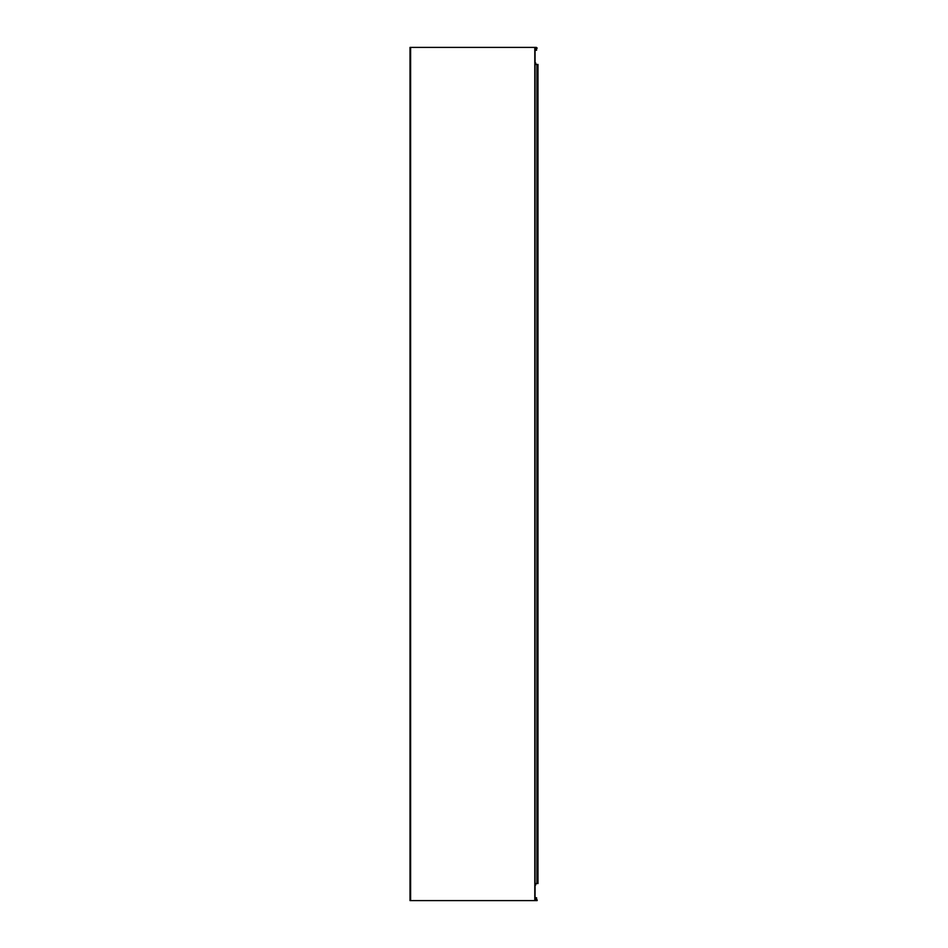 <?xml version="1.0" encoding="UTF-8"?>
<svg xmlns="http://www.w3.org/2000/svg" width="948" height="948" viewBox="0 0 948 948"><rect width="100%" height="100%" fill="white"/><g stroke="black" fill="none" stroke-linecap="round" stroke-linejoin="round"><path stroke-width="1.42" d="M536.355 47.4L537.172 48.111L536.355 47.4L410.603 47.4L410.603 900.6L537.172 900.6L537.172 899.889L536.355 900.6M535.051 899.889L535.051 48.111M536.924 883.536L536.924 64.464L537.99 64.464L537.99 883.536L537.99 64.464L537.99 883.536L535.051 883.536M536.924 64.464L535.051 64.464M410.01 900.6L410.01 47.4L410.603 900.6M410.01 47.4L410.603 47.4M535.051 884.958L535.75 884.958L535.75 883.536M535.051 899.178L536.568 899.178L536.568 897.756L535.051 897.756M535.051 50.244L536.568 50.244L536.568 48.822L535.051 48.822M535.051 63.042L535.75 63.042L535.75 64.464M536.355 899.889L534.802 899.889L534.802 48.111L536.355 48.111M537.777 64.464L537.777 883.536M537.279 64.464L537.279 883.536"/></g></svg>
